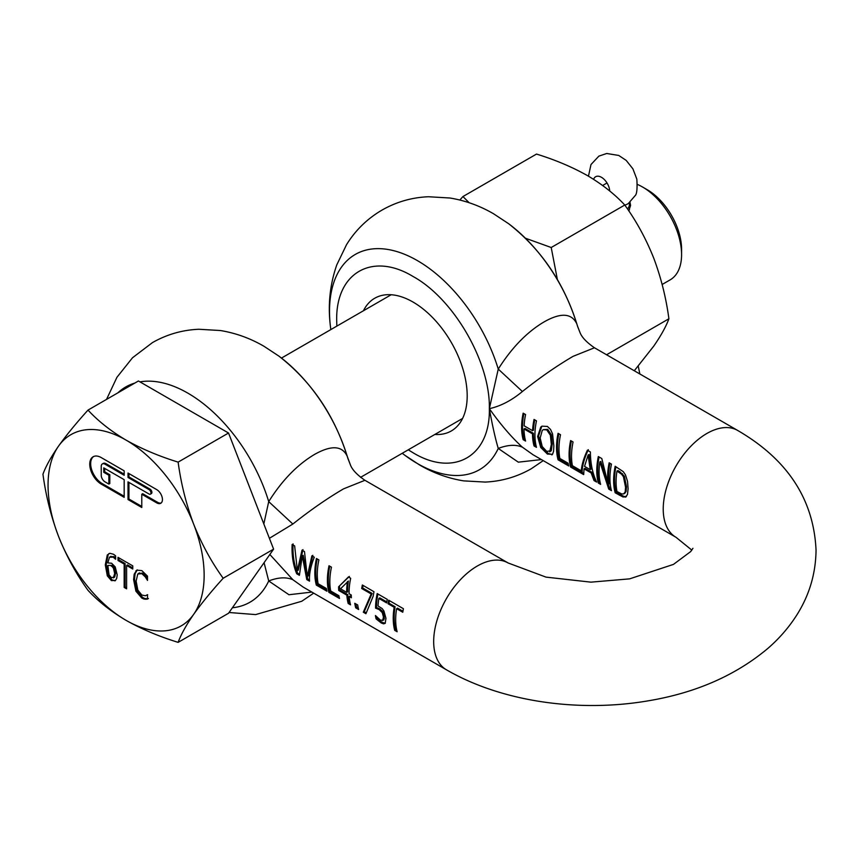 <?xml version="1.0" encoding="UTF-8"?>
<svg xmlns="http://www.w3.org/2000/svg" width="859" height="859" viewBox="0 0 859 859"><rect width="100%" height="100%" fill="white"/><g stroke="black" fill="none" stroke-linecap="round" stroke-linejoin="round"><path stroke-width="1.29" d="M593.623 179.338A11.682 6.743 60 0 1 595.631 176.739A11.682 6.743 60 0 1 599.335 176.406A11.682 6.743 60 0 1 609.461 189.001A11.682 6.743 60 0 1 609.718 190.999M128.925 473.577L128.925 476.928L149.971 489.082A2.706 1.557 60 0 1 151.882 492.39A2.706 1.557 60 0 1 151.324 493.624L150.4 494.161A2.706 1.557 60 0 1 149.047 494.022L128.012 481.878L128.012 499.551L141.778 507.497L141.778 494.247L142.701 493.721L157.616 502.332A8.118 4.682 -120 0 0 161.191 502.955M141.778 494.247L156.703 502.859A8.118 4.682 -120 0 0 160.762 503.267A8.118 4.682 -120 0 0 162.437 499.551A8.118 4.682 -120 0 0 156.703 489.609L128.012 473.041L128.012 477.464L149.047 489.609A2.706 1.557 60 0 1 150.959 492.926A2.706 1.557 60 0 1 150.4 494.161M93.588 456.537A16.235 9.374 -120 0 0 90.667 463.677A16.235 9.374 -120 0 0 102.146 483.553L124.179 496.277M103.778 472.31L108.878 475.252L108.878 484.089L105.056 481.878A5.412 3.125 60 0 1 101.233 475.252L101.233 466.416A5.412 3.125 60 0 1 102.35 463.935A5.412 3.125 60 0 1 105.056 464.204L124.179 475.252L124.179 470.829L101.233 457.579A16.235 9.374 -120 0 0 93.116 456.773A16.235 9.374 -120 0 0 89.755 464.204A16.235 9.374 -120 0 0 101.233 484.089L124.179 497.34L124.179 479.666L103.778 467.887L103.778 472.31L104.701 471.774L104.701 468.423M637.442 184.449A55.18 31.858 60 0 1 642.564 187.015L642.564 187.015A55.18 31.858 60 0 1 681.584 254.597A55.18 31.858 60 0 1 670.16 279.862L662.149 284.479M628.788 210.885L630.57 205.43L629.991 202.219M647.149 189.667L642.564 187.015L647.149 189.667A48.695 28.111 60 0 1 681.584 249.303L681.584 254.597M111.09 565.888L112.336 566.79L113.259 566.253L112.014 565.351L107.826 565.458L109.072 574.854L111.369 577.688L114.687 577.012L115.6 572.964L114.333 567.616L113.42 568.153L114.687 573.501L113.345 577.882L114.687 577.012M113.42 568.153L112.336 566.79M88.005 410.097L138.428 380.988L228.537 433.011L273.602 549.148L228.537 613.251L178.124 642.36C158.979 636.455 141.628 629.121 126.101 620.37C110.929 611.393 98.237 601.386 88.005 590.326C76.204 573.973 66.368 555.966 58.509 536.284C51.025 516.399 45.838 495.697 42.95 474.2C45.838 466.319 51.025 456.977 58.509 446.165C66.368 435.148 76.204 423.122 88.005 410.097C98.237 421.146 110.929 431.164 126.101 440.13C141.628 448.892 158.979 456.215 178.124 462.121L228.537 433.011M112.014 565.351L107.826 565.458M114.687 573.501L115.6 572.964M114.333 567.616L113.259 566.253M178.124 462.121C181.013 483.628 186.199 504.319 193.683 524.215C201.543 543.887 211.378 561.904 223.179 578.257L273.602 549.148M223.179 578.257C211.378 591.282 201.543 603.308 193.683 614.325C186.199 625.137 181.013 634.479 178.124 642.36M128.925 482.404L128.925 499.015L141.778 506.434M102.35 463.935L103.273 463.409A5.412 3.125 -120 0 1 105.968 463.677L124.179 474.189M108.878 484.089L109.802 483.553L109.802 474.726L104.701 471.774M110.414 556.718L114.118 556.621L115.611 557.77M109.061 553.507L108.223 554.42L106.205 564.342L108.234 575.315L112.293 580.061L115.331 580.577M126.606 565.458L132.769 569.012L132.769 565.877L118.016 557.362L118.016 560.497L124.168 564.052L124.168 587.416L126.606 588.823L126.606 565.458L127.529 564.921L132.769 567.949M118.929 557.888L118.929 559.961L125.092 563.515L125.092 586.89L126.606 587.76M58.509 446.165A110.371 63.727 60 0 1 126.101 440.13A110.371 63.727 60 0 1 193.683 524.215A110.371 63.727 60 0 1 204.141 575.305A110.371 63.727 60 0 1 193.683 614.325A110.371 63.727 60 0 1 126.101 620.37A110.371 63.727 60 0 1 58.509 536.284A110.371 63.727 60 0 1 48.05 485.195A110.371 63.727 60 0 1 58.509 446.165M128.925 499.015L128.012 499.551M128.012 477.464L128.925 476.928M108.878 475.252L109.802 474.726M109.49 557.255L113.195 557.158L115.611 559.263L115.611 555.848L113.528 554.27L109.888 553.293L107.3 554.957L105.292 564.878L107.321 575.841L111.369 580.587L115.471 580.459L116.727 578.3L117.2 574.8L115.203 566.886L111.638 563.257L107.826 562.903L109.49 557.255L110.972 556.288M107.321 575.841L108.234 575.315M114.881 580.899L115.471 580.459M118.016 560.497L118.929 559.961M124.168 564.052L125.092 563.515M124.168 587.416L125.092 586.89M147.329 594.772L145.375 595.77L141.821 595.029L137.827 590.079L136.13 581.092L137.773 574.027L141.821 573.64L145.268 576.894L147.512 580.405L147.512 576.153L141.864 570.655L136.817 570.118L134.187 574.166L133.607 579.632L135.905 591.185L141.821 598.079L143.593 598.906L144.505 598.379L145.998 598.659L145.074 599.185L147.512 599.088L147.512 594.879L146.749 595.212L147.662 594.686M148.435 598.562L146.384 599.217M141.821 573.64L142.744 573.103L138.686 573.49M137.773 574.027L139.469 572.867M145.268 576.894L146.18 576.357L142.744 573.103M147.512 578.429L146.18 576.357M144.505 598.379L142.744 597.553L136.828 590.659L134.519 579.106L135.11 573.64L137.29 569.893M145.998 598.659L147.297 598.691M145.074 599.185L143.593 598.906M634.275 370.755L653.667 346.231C661 335.633 666.079 326.484 668.903 318.775L606.572 354.767M668.903 318.775C666.079 297.719 661 277.446 653.667 257.968C645.968 238.695 636.336 221.053 624.772 205.033L551.21 247.51L557.373 279.486M624.772 205.033C614.754 194.209 602.32 184.395 587.47 175.612C572.255 167.043 555.268 159.86 536.51 154.072L462.947 196.55L469.111 202.703M525.472 238.233L551.21 247.51M459.855 200.018L462.947 196.55M292.855 524.033C310.421 510.085 327.322 498.349 343.589 488.835L364.925 480.299C357.043 474.855 352.222 469.744 350.44 464.977L347.219 456.279C342.247 445.628 331.391 444.983 314.662 454.357C297.364 464.612 282.053 480.353 268.717 501.602L292.855 524.033L269.393 538.303M692.945 548.3L690.657 551.607L673.477 564.384L629.626 578.859L590.949 582.155L546.013 577.119L508.131 562.978A61.676 35.606 120 0 0 477.293 566.027A61.676 35.606 120 0 0 433.677 641.566A61.676 35.606 120 0 0 446.455 669.805L303.248 587.126L292.855 579.707L269.844 554.484M355.701 607.818L358.632 609.514A61.676 35.606 -60 0 1 357.709 604.983L354.767 603.286A61.676 35.606 120 0 0 355.701 607.818L356.646 607.27L358.321 608.236M394.174 607.281A61.676 35.606 120 0 0 394.7 630.345L397.137 631.752A61.676 35.606 -60 0 1 396.611 608.687L402.764 612.242A61.676 35.606 -60 0 1 403.429 608.72L388.676 600.205A61.676 35.606 120 0 0 388.01 603.727L394.174 607.281L395.108 606.733A60.377 34.865 120 0 0 395.655 629.787L396.826 630.463M383.941 619.844L380.623 620.295L375.426 615.527A61.676 35.606 120 0 0 376.102 618.899L381.256 622.979L383.662 623.859L385.197 623.312L385.949 618.362L383.909 610.953L382.094 608.516L378.035 605.982A61.676 35.606 -60 0 1 378.883 598.422L386.604 602.889A61.676 35.606 -60 0 1 387.269 599.389L377.187 593.569A61.676 35.606 120 0 0 375.576 608.151L379.206 609.6L382.223 612.564L383.436 616.891L382.706 620.627L384.37 618.544L383.146 612.038L380.129 609.074L378.11 608.129L377.187 608.666M371.185 593.977L363.303 612.209L365.923 613.723L373.193 596.167A61.676 35.606 -60 0 1 373.998 591.733L362.358 585.011A61.676 35.606 120 0 0 361.693 588.501L371.185 593.977L372.119 593.44L364.259 611.662L366.127 612.746M338.596 586.804L348.41 576.958L350.676 578.268A61.676 35.606 -60 0 0 349.076 593.73L351.256 594.986A61.676 35.606 120 0 0 351.374 597.767L349.205 596.511A61.676 35.606 120 0 0 350.547 604.843L348.185 603.48A61.676 35.606 -60 0 1 346.843 595.147L338.725 590.466A61.676 35.606 120 0 1 338.596 586.804L349.366 576.4M329.008 565.748A61.676 35.606 120 0 0 328.879 592.334L339.509 598.476A61.676 35.606 -60 0 1 338.886 595.706L330.683 590.971A61.676 35.606 -60 0 1 331.445 567.155L329.008 565.748M316.445 558.5A61.676 35.606 120 0 0 316.316 585.086L326.957 591.228A61.676 35.606 -60 0 1 326.323 588.458L318.12 583.723A61.676 35.606 -60 0 1 318.882 559.907L316.445 558.5M292.135 544.466C291.62 555.397 293.144 565.168 296.709 573.769L299.394 575.315L302.271 555.87L306.77 579.578L309.53 581.167C309.068 574.36 310.647 566.392 314.276 557.244L311.871 555.859L307.264 576.539L304.494 551.596L302.014 550.168L297.375 570.655L294.648 545.916L292.135 544.466M533.031 454.744L522.401 447.185C511.577 437.338 500.561 424.496 489.351 408.669C500.561 406.21 511.577 400.487 522.401 391.511C539.957 377.552 556.868 365.827 573.136 356.313L594.471 347.777C586.59 342.333 581.758 337.222 579.975 332.454L577.602 326.431M626.275 496.642L625.449 497.125L627.467 494.548L628.112 488.782L627.521 481.341L625.47 474.855L623.29 471.666L615.173 466.276A61.676 35.606 120 0 0 615.173 492.787L622.968 496.974L625.878 496.921M598.326 456.548A61.676 35.606 120 0 0 598.326 483.059L600.613 484.379A61.676 35.606 -60 0 1 599.872 461.949L608.72 489.061L611.458 490.639A61.676 35.606 -60 0 1 611.458 464.128L609.171 462.808A61.676 35.606 120 0 0 608.151 484.39L601.805 458.556L598.326 456.548M570.623 440.56A61.676 35.606 120 0 0 570.623 467.06L583.669 474.597L584.077 468.853L591.132 472.922L594.031 480.578L596.597 482.06C592.485 473.212 590.423 463.184 590.401 451.974L587.384 450.234C583.325 458.942 581.264 466.512 581.189 472.933A61.676 35.606 -60 0 1 580.62 470.442L572.416 465.707A61.676 35.606 -60 0 1 573.06 441.966L570.623 440.56M558.071 433.312A61.676 35.606 120 0 0 558.071 459.812L568.712 465.954A61.676 35.606 -60 0 1 568.057 463.194L559.853 458.459A61.676 35.606 -60 0 1 560.508 434.718L558.071 433.312M537.637 436.544L540.73 447.485L547.419 454.067L552.541 454.304L553.583 451.243L553.851 445.907L552.552 433.881L550.555 429.468L547.419 426.44L541.932 426.171L540.751 427.073L537.637 436.544L538.55 436.007L541.675 446.948L548.375 453.52L552.294 454.572M551.854 454.905L552.541 454.304M523.152 413.158A61.676 35.606 120 0 0 523.152 439.658L525.59 441.064A61.676 35.606 -60 0 1 524.054 428.974L532.505 433.849A61.676 35.606 120 0 0 534.04 445.939L536.478 447.346A61.676 35.606 -60 0 1 536.478 420.846L534.04 419.439A61.676 35.606 120 0 0 532.569 430.681L524.13 425.806A61.676 35.606 -60 0 1 525.59 414.564L523.152 413.158M434.869 434.45A76.612 44.228 -120 0 0 451.329 430.939A76.612 44.228 -120 0 0 463.065 369.553A76.612 44.228 -120 0 0 413.018 302.046A76.612 44.228 -120 0 0 374.717 298.245A76.612 44.228 -120 0 0 363.454 310.754M623.43 476.724L625.577 487.3L625.169 491.949L623.645 493.925L621.626 493.893L616.977 491.509A61.676 35.606 120 0 1 616.977 471.097L621.551 474.189L623.43 476.724L624.364 476.187L619.779 471.634L617.922 470.56L616.977 471.097M624.869 493.249L626.093 491.412L626.501 486.774L624.364 476.187M551.295 450.707L546.754 451.404L542.233 446.551L540.161 438.004L542.222 430.542L543.275 429.65L546.754 429.876L550.372 435.245L551.328 444.447L549.706 451.888L551.295 450.707L552.24 443.91L551.306 434.708L547.688 429.339L543.275 429.65M588.114 455.034L584.539 466.373L590.219 469.648L588.114 455.034L589.049 454.497L591.132 469.121L590.219 469.648M546.754 429.876L547.688 429.339M408.25 449.815L413.018 452.736C453.81 477.497 490.403 456.365 489.351 408.669C490.403 362.176 453.81 298.782 413.018 276.458C372.237 251.687 335.633 272.818 336.696 320.525L336.835 326.119M588.34 449.687C584.238 458.427 582.166 465.986 582.144 472.386L581.189 472.933M522.401 447.185C515.787 444.361 507.744 444.779 498.252 448.452C495.267 438.358 492.304 425.098 489.351 408.669L498.252 369.08C511.781 347.659 527.093 331.907 544.198 321.835C560.777 312.461 571.632 313.106 576.754 323.757A124.265 71.748 -120 0 0 508.571 223.673L493.646 213.827C479.956 205.838 465.395 200.566 449.966 198.01L428.448 196.743C411.912 197.42 396.418 201.876 381.976 210.101C367.244 218.734 355.411 230.287 346.488 244.751L336.771 264.916C329.877 284.662 327.773 305.203 330.436 326.527A124.265 71.748 60 0 1 417.388 260.61A124.265 71.748 -120 0 1 498.252 369.08L522.401 391.511M543.232 460.628L531.292 468.735C516.957 476.895 501.57 481.351 485.163 482.071L463.667 480.879C448.097 478.345 433.419 473.062 419.632 465.009L404.696 455.152A124.265 71.748 60 0 0 417.388 463.538A124.265 71.748 60 0 0 498.252 448.452L518.31 462.163L541.406 459.576M534.792 419.868A60.377 34.865 120 0 0 533.493 430.144L532.569 430.681M523.904 413.587A60.377 34.865 120 0 0 524.108 439.11L525.268 439.776M524.054 428.974L524.978 428.448L533.418 433.323A60.377 34.865 120 0 0 534.985 445.392L536.145 446.057M540.751 427.073L541.696 426.526L538.55 436.007M558.822 433.741A60.377 34.865 120 0 0 559.026 459.264L568.379 464.665M584.077 468.853L585 468.327L592.055 472.396L594.976 480.02L595.921 480.568M571.375 440.989A60.377 34.865 120 0 0 571.579 466.512L580.942 471.913M581.94 472.493L583.669 473.492M609.922 463.248A60.377 34.865 120 0 0 609.074 483.853L608.151 484.39M599.077 456.988A60.377 34.865 120 0 0 599.271 482.5L600.28 483.091M599.872 461.949L600.806 461.412L609.675 488.513L611.125 489.351M615.924 466.716A60.377 34.865 120 0 0 616.128 492.239L623.924 496.427L626.394 496.577M346.714 592.366L347.637 591.83A60.377 34.865 -60 0 1 348.4 581.06L340.529 588.791L346.714 592.366A61.676 35.606 -60 0 1 347.466 581.597M508.571 223.673C541.546 249.518 564.524 283.631 577.484 326.033L579.975 332.454M523.152 439.658L524.108 439.11M532.505 433.849L533.418 433.323M534.04 445.939L534.985 445.392M558.071 459.812L559.026 459.264M570.623 467.06L571.579 466.512M591.132 472.922L592.055 472.396M594.031 480.578L594.976 480.02M598.326 483.059L599.271 482.5M608.72 489.061L609.675 488.513M615.173 492.787L616.128 492.239M263.82 523.947L268.717 501.602A124.265 71.748 -120 0 0 187.842 393.132A124.265 71.748 60 0 0 139.963 381.879M106.537 399.392L116.953 377.273L132.511 357.763L152.43 342.623C166.882 334.398 182.376 329.942 198.901 329.265L220.43 330.532C235.86 333.088 250.42 338.36 264.1 346.349L279.035 356.206A124.265 71.748 -120 0 1 347.219 456.279L348.056 458.953M311.871 592.098L288.946 594.729L268.717 580.974L264.078 562.688M312.826 555.311L308.198 576.002L307.264 576.539M302.969 549.62L298.309 570.118L297.375 570.655M293.091 543.919C292.522 554.871 294.046 564.642 297.665 573.221L299.319 574.166M302.271 555.87L303.206 555.322L307.726 579.03L309.465 580.029M317.196 558.93A60.377 34.865 120 0 0 317.272 584.539L326.635 589.95M329.749 566.188A60.377 34.865 120 0 0 329.824 591.787L339.198 597.198M363.11 585.441A60.377 34.865 120 0 0 362.638 587.964L372.119 593.44M379.206 609.6L380.129 609.074M376.725 616.945A60.377 34.865 120 0 0 377.047 618.351L382.212 622.431L385.326 623.258M378.883 598.422L379.828 597.885L386.775 601.901M377.928 593.999A60.377 34.865 120 0 0 376.5 607.624L378.11 608.129M396.611 608.687L397.545 608.14L402.935 611.254M389.428 600.634A60.377 34.865 120 0 0 388.955 603.179L395.108 606.733M375.576 608.151L376.5 607.624M361.693 588.501L362.638 587.964M279.035 356.206C312.01 382.04 334.978 416.153 347.949 458.556L350.44 464.977M388.01 603.727L388.955 603.179M355.894 603.941A60.377 34.865 120 0 0 356.646 607.27M292.855 579.707C286.251 576.883 278.198 577.302 268.717 580.974A124.265 71.748 60 0 1 232.392 607.775M296.709 573.769L297.665 573.221M306.77 579.578L307.726 579.03M316.316 585.086L317.272 584.539M328.879 592.334L329.824 591.787M363.303 612.209L364.259 611.662M382.223 612.564L383.146 612.038M376.102 618.899L377.047 618.351M394.7 630.345L395.655 629.787M351.31 596.672L350.118 595.985L349.205 596.511M350.225 603.566L349.13 602.932L348.185 603.48M349.13 602.932A60.377 34.865 -60 0 1 347.755 594.621L346.843 595.147M347.755 594.621L339.649 589.94L338.725 590.466M339.649 589.94A60.377 34.865 -60 0 1 339.52 586.278M602.631 185.49L607.012 182.967M629.722 202.058L629.411 204.506A16.235 9.374 180 0 1 627.478 208.941M588.469 176.192L590.981 164.552L598.884 156.123L606.69 153.493L618.727 155.436L626.2 160.408L632.9 168.836L636.83 179.112C637.453 188.905 636.83 194.478 634.973 195.831L628.423 203.443A16.235 13.239 -125.1 0 1 627.607 203.959A16.235 13.239 -125.1 0 1 624.815 205.097M149.047 489.609L149.971 489.082M156.703 502.859L157.616 502.332M105.968 463.677L105.056 464.204M101.233 484.089L102.146 483.553M113.195 557.158L114.118 556.621M114.537 558.157L115.45 557.62M107.3 554.957L108.223 554.42M105.292 564.878L106.205 564.342M111.369 580.587L112.293 580.061M143.732 575.09L144.645 574.564M135.894 570.859L136.806 570.322M134.187 574.166L135.11 573.64M133.607 579.632L134.519 579.106M135.905 591.185L136.828 590.659M141.821 598.079L142.744 597.553M532.934 454.69L675.99 537.283A61.676 35.606 -60 0 1 663.223 509.043A61.676 35.606 -60 0 1 706.828 433.505A61.676 35.606 -60 0 1 737.677 430.456L594.471 347.777M625.577 487.3L626.501 486.774M552.24 443.91L551.328 444.447M550.372 435.245L551.306 434.708M621.54 474.189L622.485 473.653M619.779 471.634L618.845 472.171M117.812 392.885A124.265 71.748 60 0 1 134.777 383.093M540.73 447.485L541.675 446.948M547.419 454.067L548.375 453.52M619.403 495.224L620.348 494.677M622.968 496.974L623.924 496.427M383.039 614.496L383.962 613.97M383.436 616.891L384.36 616.354M381.256 622.979L382.212 622.431M383.662 623.859L384.607 623.312M638.237 366.095L639.848 373.976M629.411 204.506L629.411 209.907M391.178 294.744L281.484 358.074M462.593 418.44L360.565 477.346M404.696 455.152L402.237 453.284M330.822 329.588L330.436 326.527M624.869 493.259L623.935 493.796M229.063 612.499L255.638 614.593L301.756 601.257L313.696 593.15M737.677 430.456C787.553 459.425 813.677 499.326 816.05 550.125C815.76 574.123 809.049 596.221 795.906 616.408C788.143 628.305 778.748 638.999 767.731 648.524C735.637 675.399 695.876 692.826 648.47 700.783C578.923 712.766 501.57 701.824 446.455 669.805M675.99 537.283L691.839 550.125M364.925 480.299L508.131 562.978"/></g></svg>
